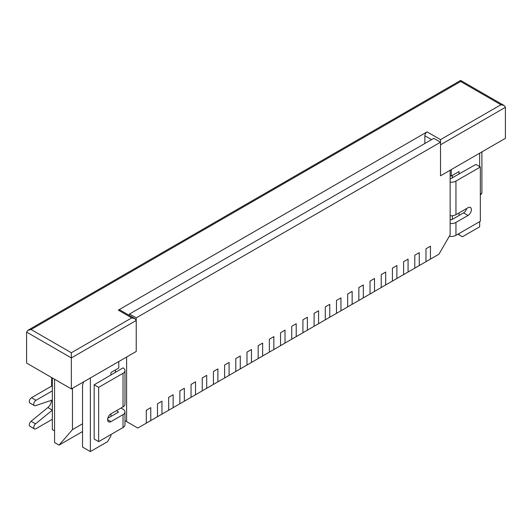 <?xml version="1.0" encoding="UTF-8"?>
<svg xmlns="http://www.w3.org/2000/svg" width="532" height="532" viewBox="0 0 532 532"><rect width="100%" height="100%" fill="white"/><g stroke="black" fill="none" stroke-linecap="round" stroke-linejoin="round"><path stroke-width="0.8" d="M124.98 420.666L137.795 428.067L146.3 423.159L146.3 410.245L150.775 407.658L150.775 420.579L150.775 407.658L146.3 410.245L146.3 423.159L157.485 416.702L157.485 403.781L161.961 401.201L161.961 414.115L161.961 401.201L157.485 403.781L157.485 416.702L168.671 410.245L168.671 397.324L173.146 394.744L173.146 407.658L173.146 394.744L168.671 397.324L168.671 410.245L179.863 403.781L179.863 390.867L184.338 388.28L184.338 401.201L184.338 388.28L179.863 390.867L179.863 403.781L191.048 397.324L191.048 384.41L195.523 381.823L195.523 394.744L195.523 381.823L191.048 384.41L191.048 397.324L202.233 390.867L202.233 377.946L206.709 375.366L206.709 388.28L206.709 375.366L202.233 377.946L202.233 390.867L213.418 384.41L213.418 371.489L217.894 368.909L217.894 381.823L217.894 368.909L213.418 371.489L213.418 384.41L224.61 377.946L224.61 365.032L229.086 362.445L229.086 375.366L229.086 362.445L224.61 365.032L224.61 377.946L235.796 371.489L235.796 358.575L240.271 355.988L240.271 368.909L240.271 355.988L235.796 358.575L235.796 371.489L246.981 365.032L246.981 352.111L251.456 349.531L251.456 362.445L251.456 349.531L246.981 352.111L246.981 365.032L258.166 358.575L258.166 345.654L262.642 343.074L262.642 355.988L262.642 343.074L258.166 345.654L258.166 358.575L269.358 352.111L269.358 339.197L273.834 336.61L273.834 349.531L273.834 336.61L269.358 339.197L269.358 352.111L280.544 345.654L280.544 332.739L285.019 330.153L285.019 343.074L285.019 330.153L280.544 332.739L280.544 345.654L291.729 339.197L291.729 326.276L296.204 323.695L296.204 336.61L296.204 323.695L291.729 326.276L291.729 339.197L302.914 332.739L302.914 319.818L307.39 317.238L307.39 330.153L307.39 317.238L302.914 319.818L302.914 332.739L314.106 326.276L314.106 313.361L318.582 310.781L318.582 323.695L318.582 310.781L314.106 313.361L314.106 326.276L325.291 319.818L325.291 306.904L329.767 304.317L329.767 317.238L329.767 304.317L325.291 306.904L325.291 319.818L336.477 313.361L336.477 300.447L340.952 297.86L340.952 310.781L340.952 297.86L336.477 300.447L336.477 313.361L347.662 306.904L347.662 293.983L352.137 291.403L352.137 304.317L352.137 291.403L347.662 293.983L347.662 306.904L358.854 300.447L358.854 287.526L363.329 284.946L363.329 297.86L363.329 284.946L358.854 287.526L358.854 300.447L370.039 293.983L370.039 281.069L374.515 278.482L374.515 291.403L374.515 278.482L370.039 281.069L370.039 293.983L381.225 287.526L381.225 274.612L385.7 272.025L385.7 284.946L385.7 272.025L381.225 274.612L381.225 287.526L392.41 281.069L392.41 268.148L396.885 265.568L396.885 278.482L396.885 265.568L392.41 268.148L392.41 281.069L403.602 274.612L403.602 261.691L408.071 259.111L408.071 272.025L408.071 259.111L403.602 261.691L403.602 274.612L414.787 268.148L414.787 255.234L419.263 252.647L419.263 265.568L419.263 252.647L414.787 255.234L414.787 268.148L425.972 261.691L425.972 248.777L430.448 246.19L430.448 259.111L430.448 246.19L425.972 248.777L425.972 261.691L438.947 254.203L450.139 234.825L450.139 170.233L440.516 175.793L440.516 142.204L136.232 317.883L136.232 351.466L71.348 388.925L26.6 363.09L26.6 332.088L27.91 330.266L460.652 80.425L460.652 81.489L460.652 80.425L504.09 105.502L505.4 107.324L505.4 138.327L440.516 175.793L440.516 144.79L505.4 107.324M107.59 419.668L110.949 421.61L123.032 414.634L123.032 427.548A6.643 3.837 0 0 0 124.98 424.842L124.98 411.921A6.643 3.837 0 0 0 123.032 409.208L121.017 408.044M123.032 427.548L98.646 441.633L94.171 439.046L94.171 384.796L98.646 387.376L98.646 441.633M52.329 386.471L51.657 386.086L51.657 377.56M107.783 418.272L118.556 412.047L116.541 410.631M110.949 421.61A4.748 2.74 -60 0 1 108.575 421.843A4.748 2.74 -60 0 1 107.85 418.039A4.748 2.74 -60 0 1 110.949 413.856L123.032 406.88A6.643 3.837 180 0 0 124.98 404.174L124.98 370.585A6.643 3.837 0 0 0 123.032 367.871L94.171 384.796M98.646 387.376L123.032 373.298A6.643 3.837 0 0 0 124.98 370.585M123.032 414.634A6.643 3.837 0 0 0 124.98 411.921M52.329 419.283L35.996 428.712A3.165 1.829 -60 0 1 34.414 428.872L29.938 426.285A3.165 1.829 -60 0 1 29.38 424.044A3.165 1.829 -60 0 1 31.069 421.278L47.873 407.539A6.331 3.651 120 0 0 51.431 400.317M52.329 400.011L35.544 405.67A3.165 1.829 -60 0 1 34.414 405.617L29.938 403.037A3.165 1.829 -60 0 1 29.453 400.503A3.165 1.829 -60 0 1 31.521 397.71L51.657 386.086M34.414 428.872A3.165 1.829 -60 0 1 33.855 426.631A3.165 1.829 -60 0 1 35.544 423.864L52.329 410.139M34.414 405.617A3.165 1.829 -60 0 1 33.928 403.083A3.165 1.829 -60 0 1 35.996 400.297L52.329 390.867M466.724 208.451A4.748 2.74 -60 0 1 463.558 212.867L451.482 219.842L450.139 219.324M450.139 182.157A6.643 3.837 180 0 0 455.951 181.086L480.343 167.008L475.867 164.421L450.139 179.018M480.343 167.008L480.343 221.259L455.951 235.337A6.643 3.837 180 0 1 449.287 236.294M455.951 181.086L455.951 214.675L468.034 207.699A4.748 2.74 -60 0 1 470.408 207.46A4.748 2.74 -60 0 1 471.139 211.264A4.748 2.74 -60 0 1 468.034 215.447L455.951 222.423L455.951 235.337M450.139 223.493A6.643 3.837 0 0 0 455.951 222.423M455.951 214.675A6.643 3.837 180 0 1 450.139 215.739M452.373 219.324L452.373 215.739M452.373 177.987L452.373 175.4M126.609 421.61L126.609 357.019L136.232 351.466L136.232 320.464L71.348 357.923L71.348 388.925M131.756 317.883L134.922 318.635L119.913 309.976A3.165 1.829 120 0 0 118.33 310.129L131.756 317.883L71.348 352.756L31.075 329.507L460.652 81.489L500.925 104.744L440.516 139.623L440.516 142.204L433.806 138.327L129.522 314.006L136.232 317.883M129.522 314.006L129.116 315.283M459.089 174.11L459.089 171.53L451.256 176.045L451.256 169.588M450.139 175.4L451.256 176.045M479.671 221.645L479.671 226.812L462.441 236.76L459.089 234.825L459.089 233.535M459.089 215.447L459.089 212.867M479.671 166.616L479.671 153.183M459.089 234.825L457.966 234.18M54.57 430.907L52.329 429.617L52.329 377.946M110.949 375.107L110.949 372.52L118.782 368.004L118.782 361.541M110.949 434.524L110.949 435.821L107.59 441.633L90.367 451.575L90.367 377.946M110.949 416.443L110.949 413.856M90.367 451.575L82.533 447.06L82.533 385.055L83.61 381.85M115.424 372.52L115.424 369.94M134.922 318.635L136.232 320.464M71.348 352.756L71.348 357.923L26.6 332.088M440.516 139.623L427.09 131.87L118.33 310.129M31.075 329.507L27.91 330.266M500.925 104.744L504.09 105.502M427.09 131.87A3.165 1.829 120 0 0 424.855 135.746L424.855 143.494M82.533 431.558L59.045 445.118L72.465 429.617L82.533 423.805M480.343 194.133L481.906 193.229L480.343 195.038M481.906 193.229L481.906 151.893M59.045 445.118L54.57 442.538L54.57 379.236M72.465 429.617L72.465 388.28M123.032 373.298L123.032 406.88M35.544 423.864L31.069 421.278M52.329 410.112L47.873 407.539M35.996 400.297L31.521 397.71M463.558 212.867L468.034 215.447M431.565 139.623L424.855 135.746"/></g></svg>
